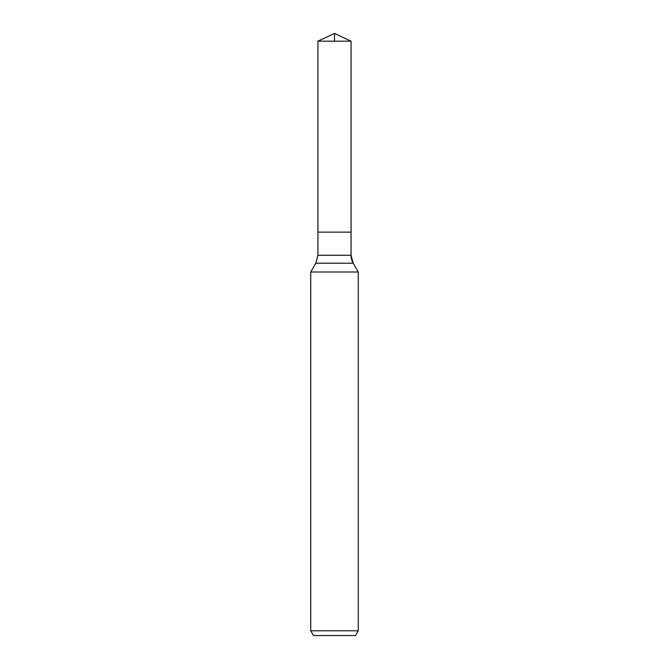 <?xml version="1.0" encoding="UTF-8"?>
<svg xmlns="http://www.w3.org/2000/svg" width="669" height="669" viewBox="0 0 669 669"><rect width="100%" height="100%" fill="white"/><g stroke="black" fill="none" stroke-linecap="round" stroke-linejoin="round"><path stroke-width="1" d="M310.734 630.8L358.266 630.8L355.523 635.55L313.477 635.55L310.734 630.8L310.734 272.007L315.818 263.201L317.942 255.274L317.942 232.143L351.058 232.143L351.058 41.169L334.5 33.45L317.942 41.169L351.058 41.169L351.058 232.143L351.058 41.169L334.5 33.45L334.5 41.169M310.734 272.007L358.266 272.007L353.182 263.201A15.847 15.847 0 0 1 351.058 255.274L351.058 232.143L317.942 232.143L317.942 41.169M358.266 630.8L358.266 272.007L358.266 630.8L355.523 635.55M315.818 263.201L353.182 263.201L358.266 272.007M317.942 255.274L351.058 255.274L351.058 232.143M353.182 263.201L351.058 255.274"/></g></svg>
